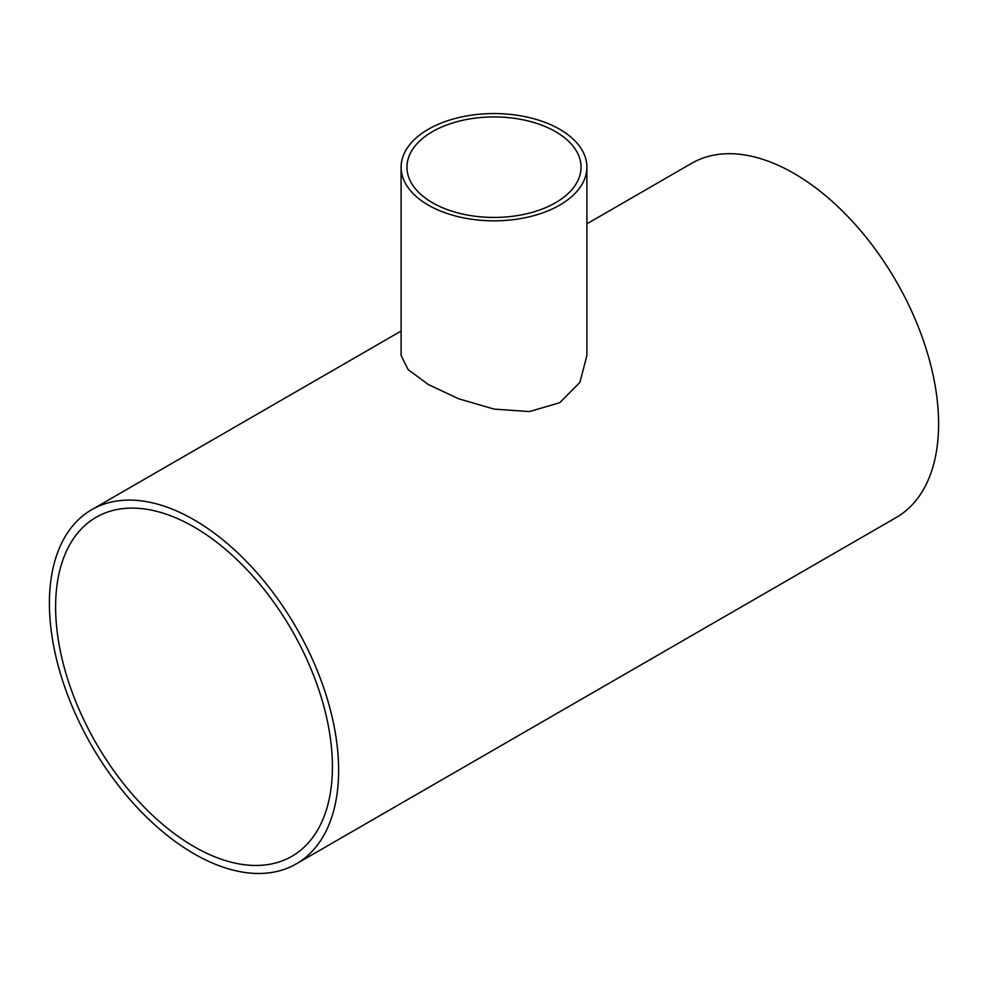 <?xml version="1.0" encoding="UTF-8"?>
<svg xmlns="http://www.w3.org/2000/svg" width="988" height="988" viewBox="0 0 988 988"><rect width="100%" height="100%" fill="white"/><g stroke="black" fill="none" stroke-linecap="round" stroke-linejoin="round"><path stroke-width="1.48" d="M555.552 131.651A87.043 50.252 180 0 1 581.043 167.194A87.043 50.252 180 0 1 494 217.446A87.043 50.252 180 0 1 406.957 167.194A87.043 50.252 180 0 1 460.692 120.758A87.043 50.252 180 0 1 555.552 131.651M55.612 606.879A195.735 113.015 60 0 1 96.145 517.267A195.735 113.015 60 0 1 291.88 630.282A195.735 113.015 60 0 1 291.88 856.3A195.735 113.015 60 0 1 141.049 803.862A195.735 113.015 60 0 1 55.612 606.879M559.69 129.267A92.897 53.636 0 0 0 458.457 117.646A92.897 53.636 0 0 0 401.103 167.194A92.897 53.636 0 0 0 494 220.83A92.897 53.636 0 0 0 586.897 167.194A92.897 53.636 0 0 0 559.69 129.267M586.897 167.194L586.897 355.445L579.931 382.344L559.727 402.721L529.395 411.576L494.124 409.106L458.778 398.819L428.36 384.554L408.093 369.574L401.103 355.445L401.103 167.194M586.897 223.807L691.724 163.279A204.516 118.078 60 0 1 896.24 281.358A204.516 118.078 60 0 1 896.24 517.502L296.277 863.895A204.516 118.078 -120 0 0 296.277 627.751A204.516 118.078 -120 0 0 91.761 509.672A204.516 118.078 -120 0 0 49.4 603.285A204.516 118.078 -120 0 0 138.678 809.11A204.516 118.078 -120 0 0 296.277 863.895M401.103 331.066L91.761 509.672"/></g></svg>
